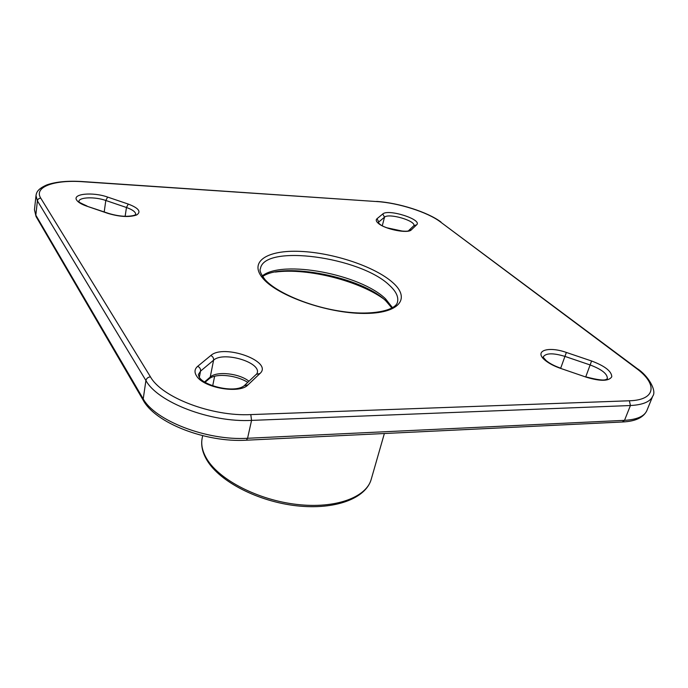 <?xml version="1.0" encoding="UTF-8"?>
<svg xmlns="http://www.w3.org/2000/svg" width="688" height="688" viewBox="0 0 688 688"><rect width="100%" height="100%" fill="white"/><g stroke="black" fill="none" stroke-linecap="round" stroke-linejoin="round"><path stroke-width="1.03" d="M371.219 479.312C365.749 498.731 334.652 510.1 296.528 505.792C258.353 501.509 220.126 481.953 207.174 460.573C202.444 452.781 200.776 445.291 202.177 438.11C200.853 444.732 202.47 451.784 207.036 459.274C219.687 480.147 258.327 500.073 296.906 504.442C335.529 508.914 366.369 497.381 371.219 479.312L384.368 433.517M262.257 275.948C282.252 259.385 360.71 274.349 385.607 298.91L392.504 307.699M86.611 206.099C81.588 204.336 78.32 202.401 76.798 200.303C71.715 193.741 92.837 191.737 107.646 197.086L128.278 204.078C138.632 208.051 141.453 211.672 136.723 214.94C129.482 217.434 119.858 216.918 107.853 213.375L86.611 206.099L108.274 213.297M247.947 384.91C239.845 394.155 203.596 387.963 196.622 376.026C194.179 372.251 194.532 369.017 197.68 366.317L210.795 355.524C223.763 343.51 273.712 361.57 259.944 373.524L247.947 384.91L244.214 385.719C234.608 393.553 204.594 385.882 199.468 377.592M411.355 229.844C408.122 233.886 385.091 229.379 378.383 223.368C376.121 221.45 375.657 219.902 376.998 218.724L382.752 213.985C388.238 208.567 422.948 219.678 416.575 224.881L411.355 229.844L408.724 230.549C408.061 232.793 384.652 229.276 379.604 223.927M560.402 368.321C554.167 366.145 549.153 363.531 545.36 360.478C533.243 350.983 547.915 345.832 566.379 352.454L591.585 360.994C604.829 365.99 611.563 371.228 611.787 376.706C609.035 381.272 600.624 381.462 586.537 377.273L560.402 368.321L586.537 377.273M265.379 279.973C276.602 292.477 309.402 306.642 340.818 311.251C372.457 316.196 396.15 310.202 397.492 302.049C398.73 296.863 396.004 291.239 389.322 285.176C360.452 257.045 264.166 243.715 260.434 268.638C259.273 270.35 260.786 273.97 264.949 279.5M263.427 278.958C247.972 261.836 267.013 249.839 300.157 251.378C333.138 252.702 374.668 266.471 392.65 282.484C411.106 298.472 399.504 313.857 363.298 313.427C327.316 313.246 278.322 296.072 263.427 278.958M107.853 213.375L108.498 213.375C118.491 216.367 126.97 217.055 133.928 215.43L135.76 214.587C135.811 212.085 132.707 209.72 126.454 207.492L105.806 200.475L104.206 211.904M107.646 197.086L105.806 200.475C95.021 196.63 79.266 197.06 78.871 201.36M256.719 373.919L257.286 372.896C260.726 362.026 223.032 351.129 213.59 360.194L200.561 371.107L199.339 377.359M197.68 366.317C199.795 367.323 200.75 368.923 200.561 371.107L198.385 374.521L199.064 376.998M416.575 224.881L413.978 225.578C415.277 220.521 388.608 212.927 384.523 217.167L378.804 221.957L378.538 222.964M376.998 218.724L378.804 221.957L378.262 222.671M586.597 377.05C597.674 379.914 604.184 380.705 606.128 379.423L607.341 378.77C607.659 374.031 601.931 369.439 590.175 364.975L564.934 356.401L560.703 368.183M566.379 352.454L564.934 356.401C553.195 352.867 545.98 353.004 543.296 356.805C544.088 357.528 541.172 355.352 546.315 360.701M385.598 300.338C360.908 281.194 307.777 267.606 275.346 272.061M622.287 421.993L624.515 420.351L630.423 405.524L251.559 420.394L247.568 438.273L624.515 420.351C636.925 419.603 644.372 416.352 646.858 410.598L652.74 396.15C650.315 401.749 642.876 404.879 630.423 405.524L629.391 400.777C656.343 400.072 657.685 383.775 636.022 368.14L440.277 221.82C427.626 212.153 398.378 202.874 376.998 201.575L83.067 181.752C54.627 179.585 33.471 186.895 40.773 198.17L150.457 376.861C161.74 397.406 211.861 416.644 250.793 414.597L629.391 400.777M36.318 217.004L34.46 209.711L36.034 216.514L143.061 399.969L145.916 380.524L37.401 200.87L35.828 215.155L142.889 398.326C154.404 420.454 206.796 440.905 247.568 438.273L246.407 440.2L622.821 421.968C635.514 421.331 643.529 417.547 646.858 410.598M591.585 360.994L585.78 376.766M387.378 227.891L402.592 231.151M382.752 213.985L384.523 217.167L382.313 225.647M210.795 355.524C212.859 356.504 213.787 358.061 213.59 360.194L210.236 377.05C216.711 370.849 239.398 373.386 248.944 381.255M204.551 381.96L210.236 377.05L209.539 378.443L205.093 382.287M128.278 204.078L126.454 207.492L125.139 216.324M40.773 198.17C38.906 198.239 37.78 199.133 37.401 200.87L36.008 195.555L34.46 209.711M250.793 414.597L251.559 420.394C210.519 422.673 157.621 402.274 145.916 380.524C146.518 378.34 148.04 377.119 150.457 376.861M636.022 368.14L637.14 368.553C648.345 375.639 657.023 390.99 652.74 396.15M36.008 195.555C36.464 192.623 37.324 189.054 46.947 184.857C56.132 181.718 68.06 180.626 82.749 181.58L83.067 181.752M440.277 221.82L636.804 368.304M82.878 181.589L376.998 201.575M244.696 385.263L256.28 374.332L259.944 373.524M209.066 378.856L209.539 378.443C217.46 372.75 237.429 375.708 247.757 382.373M246.029 440.217L246.407 440.2C206.194 442.719 155.213 423.129 143.061 399.969L143.405 400.545M262.627 276.524C283.121 261.698 361.922 276.877 385.942 300.991L391.911 308.043M79.12 201.756C78.071 201.739 80.711 203.166 87.041 206.03M546.702 361.019C550.065 363.685 554.657 366.05 560.479 368.106M202.177 438.11L202.668 435.685M212.704 385.787L214.63 376.25M440.982 222.026C427.583 211.964 398.455 202.814 376.689 201.421M409.076 230.213L413.978 225.578M379.234 223.626L378.237 222.731"/></g></svg>
